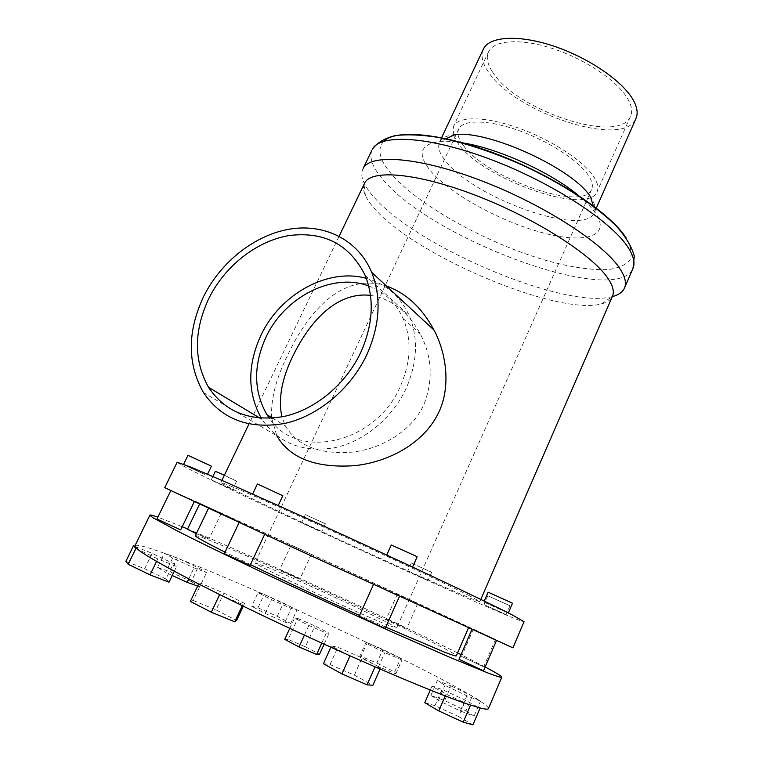 <?xml version="1.0" encoding="UTF-8"?>
<svg xmlns="http://www.w3.org/2000/svg" width="763" height="763" viewBox="0 0 763 763"><rect width="100%" height="100%" fill="white"/><g stroke="black" fill="none" stroke-linecap="round" stroke-linejoin="round"><path stroke-width="0.57" stroke-dasharray="3.81 2.86" d="M366.297 278.352C386.068 283.846 400.394 296.302 409.283 315.701C418.467 338.133 417.437 362.311 406.212 388.233C392.44 418.21 363.808 441.787 334.213 447.805C302.577 452.688 278.524 443.227 262.062 419.431L261.347 418.286M370.484 295.376C391.161 298.562 407.785 311.438 420.337 334.022C432.135 356.731 433.327 380.26 423.904 404.59C411.534 431.543 381.176 448.93 352.039 452.144C319.335 454.586 297.122 445.84 285.391 425.916L281.9 416.894M368.672 285.972C384.361 291.8 395.854 302.663 403.15 318.562C411.82 339.44 410.914 361.958 400.432 386.116C376.016 443.808 297.208 461.176 269.425 418.362M386.412 285.982C342.701 271.952 308.166 311.218 287.47 355.634C276.101 378.353 270.827 398.982 271.628 417.514M271.695 418.238L276.816 435.845L203.416 392.516M204.703 474.376L183.425 464.677L204.703 474.376M187.975 455.32L211.427 466.183M180.688 529.875L156.949 519.04M192.123 500.404L170.807 490.571L192.123 500.404M230.674 488.692L211.256 479.841L230.674 488.692M215.357 471.324L236.616 481.157L224.389 475.206M196.329 533.652L208.928 539.088L187.45 529.264M219.353 512.355L199.916 503.399L219.353 512.355M320.298 531.162L301.585 522.645L320.298 531.162M306.793 515.33L325.419 523.771L306.793 515.33M298.447 578.449L279.697 569.684L298.447 578.449M309.883 553.7L291.151 545.059L309.883 553.7M427.042 580.004L407.642 571.182L427.042 580.004M412.354 563.514L431.686 572.25L412.354 563.514M405.687 628.187L386.24 619.079L405.687 628.187M416.865 602.961L397.447 594.005L416.865 602.961M505.306 614.291L484 604.63L505.306 614.291M488.692 596.199L509.932 605.765L488.692 596.199M482.893 666.452L461.548 656.418L482.893 666.452M494.624 639.136L473.308 629.303L494.624 639.136M507.376 612.708L483.828 602.045L507.376 612.708M488.101 592.193L512.469 603.304M483.542 670.667L459.011 659.27M495.578 640.176L472.011 629.303L495.578 640.176M411.114 566.604L386.574 555.474L411.114 566.604M391.285 545.02L417.113 556.847M385.21 628.33L359.154 616.294M398.095 595.779L373.517 584.439L398.095 595.779M276.025 504.896L252.553 494.214L276.025 504.896M257.408 484L282.815 495.731M250.045 565.44L224.332 553.671M262.634 533.375L239.115 522.531L262.634 533.375M385.735 627.148L359.545 615.436M250.445 564.601L225.056 552.154M195.376 535.636C196.577 535.311 204.541 538.182 219.239 544.257C284.694 571.077 456.35 651.535 456.341 655.808M231.704 518.077C295.825 547.081 467.385 626.204 468.663 627.434L310.388 555.245L208.709 507.862L231.704 518.077M164.741 487.662L198.485 502.703C286.506 542.56 508.425 644.916 512.917 647.835M177.14 462.264C178.246 463.561 189.119 469.245 209.758 479.317C296.216 521.701 518.039 622.541 524.057 621.711M363.198 168.337C361.147 172.161 361.328 176.825 363.76 182.328L364.371 183.635C366.889 188.69 370.942 194.136 376.541 199.982C422.378 249.53 565.946 309.454 612.241 296.616L612.336 296.588M364.275 183.864C363.007 187.097 363.379 190.95 365.382 195.423C367.661 200.411 371.695 205.876 377.494 211.837C420.995 258.18 558.363 315.644 601.33 303.941C606.9 302.549 610.562 300.117 612.308 296.635M463.437 142.996C454.281 141.441 446.489 140.917 440.07 141.432C420.06 144.217 416.836 153.983 430.418 170.74C449.731 193.592 498.945 220.736 540.748 232.267C582.646 244.046 611.068 237.398 596.227 214.145L595.369 212.858C591.525 207.345 585.707 201.403 577.925 195.042M454.967 134.66C446.908 135.433 441.815 137.788 439.688 141.746C437.285 146.715 439.23 153.105 445.516 160.926C473.05 197.731 583.914 237.598 594.205 212.82C596.037 209.033 595.083 204.16 591.354 198.189M483.093 49.7C480.757 55.651 482.302 62.728 487.738 70.93C512.669 112.018 623.094 149.128 635.808 118.828M453.48 135.337L458.63 144.283C483.561 179.362 587.062 216.091 596.962 191.98C598.755 188.261 597.915 183.53 594.444 177.769C584.916 161.918 552.603 140.363 519.431 128.375C486.231 116.3 458.649 115.909 453.613 126.048L453.308 134.832M492.516 71.941C515.502 110.206 618.669 144.884 630.372 116.663C632.451 112.304 631.917 106.954 628.769 100.63C620.119 83.234 588.674 60.935 555.683 49.585C522.674 38.14 494.558 39.6 488.692 51.502C485.983 57.111 487.261 63.93 492.516 71.941M388.853 625.488C374.767 619.938 340.069 604.515 308.605 589.77C277.074 575.016 254.842 563.8 255.014 562.875L266.373 566.833C300.441 580.614 398.143 626.413 396.617 628.006L388.853 625.488M463.408 145.466C486.289 177.951 582.446 212.076 591.487 189.739C593.175 186.258 592.374 181.832 589.084 176.444C580.138 161.756 550.266 141.889 519.66 130.845C489.035 119.724 463.532 119.333 458.859 128.728C456.732 133.124 458.248 138.704 463.408 145.466M488.444 708.522C488.578 707.291 485.573 704.678 479.431 700.682L470.599 695.246C453.937 685.498 430.666 673.204 400.785 658.374L263.702 594.291C231.027 579.87 202.758 568.025 178.895 558.754L165.075 553.556C147.078 546.976 137.063 544.324 135.032 545.583M485.144 666.957L461.033 654.616M457.6 652.909C386.431 617.477 254.651 556.961 187.593 528.959M182.204 526.718L157.865 517.152M469.207 595.607C447.023 584.315 383.36 554.339 323.407 527.061C263.369 499.736 221.528 481.663 220.888 482.502C220.688 482.989 228.08 486.908 243.054 494.243C305.973 525.221 477.428 603.151 479.87 601.616L469.207 595.607M134.984 546.442L152.152 553.375L173.411 563.542L176.587 566.451L157.779 558.898L137.655 549.274M172.629 558.039L164.427 553.165L177.226 557.982L197.97 567.529L206.554 572.546L194.012 567.882L172.629 558.039L165.676 572.469L157.559 567.367L164.427 553.165M258.008 592.66L264.198 594.434L283.416 602.999L296.95 609.999L291.247 608.464L271.523 599.689L258.008 592.66L251.676 606.232L257.97 607.796L264.198 594.434M366.03 642.284L382.892 649.485L400.689 658.231L401.939 659.957L384.8 652.661L366.688 643.743L366.03 642.284L359.907 655.951L376.855 663.047L382.892 649.485M451.028 685.937L472.316 696.066L480.509 701.102L466.87 695.789L444.953 685.355L437.313 680.539L451.028 685.937L444.676 700.596L465.983 710.82L472.316 696.066M468.501 704.44L446.031 694.101L431.972 686.204L441.996 689.428L465.602 700.291L478.821 707.644M348.472 655.14L331.39 646.051L337.837 647.243L362.072 657.925L380.642 667.749L375.482 667.043M198.819 584.057L201.26 583.533L223.988 593.118L244.589 603.466L242.844 604.468L221.48 595.483M297.789 618.45L314.909 625.908L329.139 633.176L326.345 633.042L308.853 625.431L294.528 618.097L297.789 618.45L288.156 639.404L305.381 646.776L314.909 625.908M242.262 605.708L242.844 604.468M243.302 606.213L244.589 603.466M190.359 601.416L193.201 600.471L201.26 583.533M193.201 600.471L216.063 609.904L223.988 593.118M216.063 609.904L236.625 620.453M380.079 669.027L380.642 667.749M323.407 663.686L330.036 664.525L354.366 675.141L372.869 685.25M354.366 675.141L362.072 657.925M330.856 647.234L331.39 646.051M330.036 664.525L337.837 647.243M424.781 702.704L434.948 705.661L458.611 716.543L465.602 700.291M434.948 705.661L441.996 689.428M458.611 716.543L472.917 724.85M445.239 695.942L446.031 694.101M430.294 690.057L431.972 686.204M465.983 710.82L474.081 716.133L460.327 710.992L438.401 700.463L430.857 695.379L444.676 700.596M430.857 695.379L437.313 680.539M474.081 716.133L480.509 701.102M460.327 710.992L466.87 695.789M438.401 700.463L444.953 685.355M376.855 663.047L394.633 671.926L395.787 673.882L378.562 666.69L360.47 657.63L359.907 655.951M360.47 657.63L366.688 643.743M394.633 671.926L400.689 658.231M395.787 673.882L401.939 659.957M378.562 666.69L384.8 652.661M257.97 607.796L277.255 616.313L290.741 623.485L284.923 622.169L265.133 613.433L251.676 606.232M265.133 613.433L271.523 599.689M277.255 616.313L283.416 602.999M290.741 623.485L296.95 609.999M284.923 622.169L291.247 608.464M172.238 575.493L165.676 572.469M188.766 578.869L194.012 567.882M157.559 567.367L170.483 571.983L177.226 557.982M170.483 571.983L191.275 581.549L197.97 567.529M191.275 581.549L199.782 586.785L206.554 572.546M199.782 586.785L197.674 586.051M156.577 561.387L157.779 558.898M174.298 571.21L176.587 566.451M125.857 561.377L144.693 568.74L152.152 553.375M144.693 568.74L165.962 579.003L173.411 563.542M165.962 579.003L169.004 582.217M324.132 644.191L329.139 633.176M305.381 646.776L319.563 654.263M321.767 643.114L326.345 633.042M304.408 635.15L308.853 625.431M289.806 628.359L294.528 618.097M284.742 639.375L288.156 639.404M371.791 150.473C368.911 158.704 373.345 169.214 385.124 181.995C436.035 240.564 614.644 306.488 632.737 268.986L633.013 268.357M383.808 141.231C376.474 149.329 379.573 160.907 393.117 175.967C421.777 207.479 488.768 243.912 546.318 260.507C571.096 267.346 591.897 270.34 608.693 269.492C618.535 268.071 625.574 264.99 629.828 260.231C632.241 254.527 631.173 247.365 626.642 238.724L626.223 238.066M259.992 418.181L262.062 419.431M365.143 275.395L409.283 315.701M272.687 418.162L285.391 425.916M403.15 318.562L420.337 334.022M207.565 474.185L206.907 475.54M212.877 476.474L211.256 479.841M236.616 481.157L232.543 489.674M199.916 503.399L199.524 504.2M221.289 513.222L208.928 539.088M305.362 514.529L301.585 522.645M325.419 523.771L321.671 531.897M291.151 545.059L279.697 569.684M311.304 554.329L299.926 578.974M411.333 562.922L407.642 571.182M431.686 572.25L428.014 580.529M397.447 594.005L386.24 619.079M417.876 603.409L406.746 628.55M487.872 595.703L484 604.63M509.932 605.765L506.079 614.73M473.308 629.303L461.548 656.418M495.445 639.489L483.742 666.709M484.257 601.063L483.828 602.045M278.257 505.44L278.009 505.974M208.709 507.862L208.471 508.368M468.663 627.434L468.434 627.959M601.33 303.941L612.241 296.616M365.382 195.423L363.76 182.328M624.659 287.641L624.315 288.433M446.174 138.656L440.07 141.432M593.194 205.676L595.369 212.858M441.596 137.702L439.688 141.746M596.313 208.051L594.205 212.82M488.692 51.502L453.613 126.048M630.372 116.663L596.962 191.98M458.859 128.728L255.014 562.875M591.487 189.739L396.617 628.006M339.154 236.187L248.967 424.018M221.899 480.394L220.888 482.502M480.833 599.413L479.87 601.616"/><path stroke-width="1.14" d="M261.347 418.286C247.384 392.878 247.269 365.181 260.994 335.176C280.25 294.022 328.042 267.575 366.297 278.352M360.804 352.315C345.801 384.333 315.167 409.75 283.874 416.493C250.455 422.034 225.333 412.297 208.499 387.27C193.602 360.374 193.745 330.694 208.938 298.219C225.047 265.848 256.73 240.917 289.196 235.538C324.409 231.237 349.721 244.522 365.143 275.395C374.499 299.01 373.05 324.647 360.804 352.315M281.9 416.894C278.075 399.03 281.738 378.772 292.878 356.13C309.597 321.481 336.807 291.428 370.484 295.376M269.425 418.362L266.878 414.614C253.507 391.038 253.23 365.181 266.049 337.027C284.713 296.845 332.735 272.267 368.672 285.972M271.628 417.514L271.695 418.238M276.816 435.845C290.093 458.401 316.101 468.339 354.833 465.649C388.968 461.958 424.629 442.979 439.002 411.801C450.78 386.765 446.574 353.631 433.985 330.064C422.111 307.87 406.259 293.173 386.412 285.982M366.917 354.49C350.846 388.882 317.98 416.216 284.399 423.513C248.547 429.521 221.556 419.192 203.416 392.516C187.154 363.484 187.25 331.428 203.702 296.359C221.051 261.556 255.128 234.785 290.064 229.053C324.943 223.406 358.248 239.983 371.705 272.353C381.557 297.589 379.955 324.962 366.917 354.49M207.565 474.185L211.427 466.183L187.984 455.301L183.625 464.247M170.759 490.676L156.94 519.05L180.688 529.875L194.269 501.739M224.389 475.206L215.357 471.324L212.877 476.474M199.524 504.2L187.44 529.274L196.329 533.652M508.339 612.927L512.469 603.304L511.639 602.78L488.101 592.183L484.257 601.063M471.906 629.532L459.011 659.28L482.597 670.391L483.542 670.667L496.446 640.634M412.554 567.052L417.113 556.847L415.825 556.055L391.285 545.011L386.765 555.044M373.469 584.534L359.144 616.304L383.76 627.892L385.21 628.33L399.44 596.447M278.257 505.44L282.815 495.731L257.408 483.98L252.667 493.976M224.332 553.671L250.045 565.44L264.637 534.415M468.434 627.959L456.341 655.808C456.35 656.418 452.411 655.207 444.543 652.165L385.735 627.148M359.545 615.436C320.012 597.563 283.645 580.624 250.445 564.601M225.056 552.154C205.352 542.264 195.442 536.799 195.318 535.75L195.376 535.636M177.14 462.264L190.235 466.889L226.592 482.445L316.683 522.836C399.192 560.395 484.944 600.862 511.973 614.778L524.057 621.711L512.917 647.835L303.092 552.164L164.741 487.662M612.336 296.588C618.392 295.004 622.379 292.286 624.315 288.433C626.728 283.474 625.25 276.874 619.88 268.633C603.848 243.616 543.924 204.684 481.844 180.898C419.717 156.968 370.646 153.392 363.198 168.337L371.791 150.473M480.833 599.413L612.308 296.635C614.568 292.029 613.042 285.829 607.72 278.037C592.012 254.689 535.073 218.218 476.503 195.671C417.886 172.991 371.638 169.071 364.79 182.796L364.275 183.864M577.925 195.042C550.571 172.285 498.506 148.623 463.437 142.996M591.354 198.189L590.591 197.035C573.862 169.109 488.425 129.805 454.967 134.66L446.174 138.656M596.313 208.051L635.808 118.828C638.021 114.183 637.477 108.499 634.167 101.765C625.021 83.091 591.211 59.028 555.655 46.772C520.07 34.421 489.827 36.014 483.532 48.784L483.093 49.7M453.308 134.832L453.48 135.337M135.032 545.583L134.984 546.442L137.655 549.274C144.922 555.206 165.313 566.804 198.819 584.057L221.48 595.483C260.898 615.045 303.235 634.93 348.472 655.14L375.482 667.043C417.542 685.241 448.549 697.706 468.501 704.44L478.821 707.644C485.039 709.323 488.244 709.619 488.444 708.522L501.787 677.22M157.865 517.152C152.543 515.263 149.872 514.624 149.853 515.225L152.848 517.648L176.692 530.638C201.365 543.246 241.308 562.589 287.947 584.41L393.26 632.546L451.086 657.859L488.33 673.138C497.352 676.552 501.854 677.878 501.835 677.124C501.596 676.113 496.036 672.728 485.144 666.957M461.033 654.616L457.6 652.909M187.593 528.959L182.204 526.718M243.302 606.213L236.625 620.453L234.718 621.816L242.262 605.708M221.48 595.483L198.819 584.057M234.718 621.816L211.313 612.212L219.591 594.692M211.313 612.212L190.359 601.416L198.599 584.105M375.482 667.043L348.472 655.14M375.024 666.976L367.07 684.84L372.869 685.25L380.079 669.027M367.07 684.84L341.929 673.882L349.988 655.951M341.929 673.882L323.407 663.686L330.856 647.234M478.821 707.644L468.501 704.44M470.466 705.346L463.246 722.18L472.917 724.85L479.994 708.302M463.246 722.18L438.754 710.906L445.239 695.942M438.754 710.906L424.781 702.704L430.294 690.057M197.674 586.051L187.107 582.331L172.238 575.493M187.107 582.331L188.766 578.869M137.655 549.274L135.909 548.435L133.458 545.822L134.984 546.442M174.298 571.21L169.004 582.217L150.053 574.863L156.577 561.387M150.053 574.863L128.165 564.286L135.909 548.435M128.165 564.286L125.857 561.377L133.458 545.822M321.767 643.114L316.607 654.463L319.563 654.263L324.132 644.191M316.607 654.463L299.01 646.948L304.408 635.15M299.01 646.948L284.742 639.375L289.806 628.359M624.659 287.641L632.737 268.986C635.264 263.74 633.919 256.883 628.693 248.385C613.07 222.605 553.585 183.273 491.601 159.782C429.579 136.157 380.241 133.468 372.392 149.233C377.189 142.624 384.924 138.055 395.587 135.528C407.614 134.202 421.825 134.822 438.22 137.397C464.743 142.757 493.165 152.152 523.494 165.581C562.808 183.912 597.334 206.544 617.362 227.24C626.194 237.436 631.84 247.059 634.282 256.13L633.013 268.357M626.223 238.066C611.106 213.869 558.154 178.246 501.425 155.91C444.657 133.477 396.188 128.67 383.808 141.231M208.499 387.27L259.992 418.181M266.878 414.614L272.687 418.162M371.705 272.353L433.985 330.064M239.086 522.588L224.332 553.68M208.471 508.368L195.318 535.75M177.188 462.168L164.732 487.691M590.591 197.035L593.194 205.676M483.532 48.784L441.596 137.702M149.853 515.225L134.879 545.907M364.79 182.796L339.154 236.187M248.967 424.018L221.899 480.394"/></g></svg>
